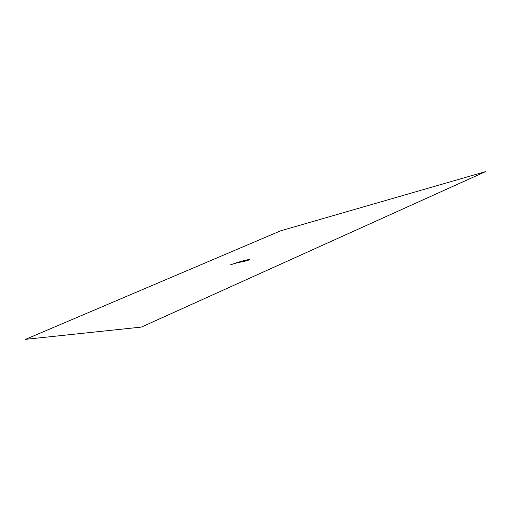 <?xml version="1.0" encoding="UTF-8"?>
<svg xmlns="http://www.w3.org/2000/svg" width="511" height="511" viewBox="0 0 511 511"><rect width="100%" height="100%" fill="white"/><g stroke="black" fill="none" stroke-linecap="round" stroke-linejoin="round"><path stroke-width="0.77" d="M230.384 264.858L230.314 264.89C240.694 261.383 240.636 262.667 249.802 259.754C248.831 259.115 241.045 261.121 230.384 264.858M152.003 285.54L280.654 230.812L485.45 171.664L141.413 327.078L25.55 339.336L152.003 285.54"/></g></svg>
